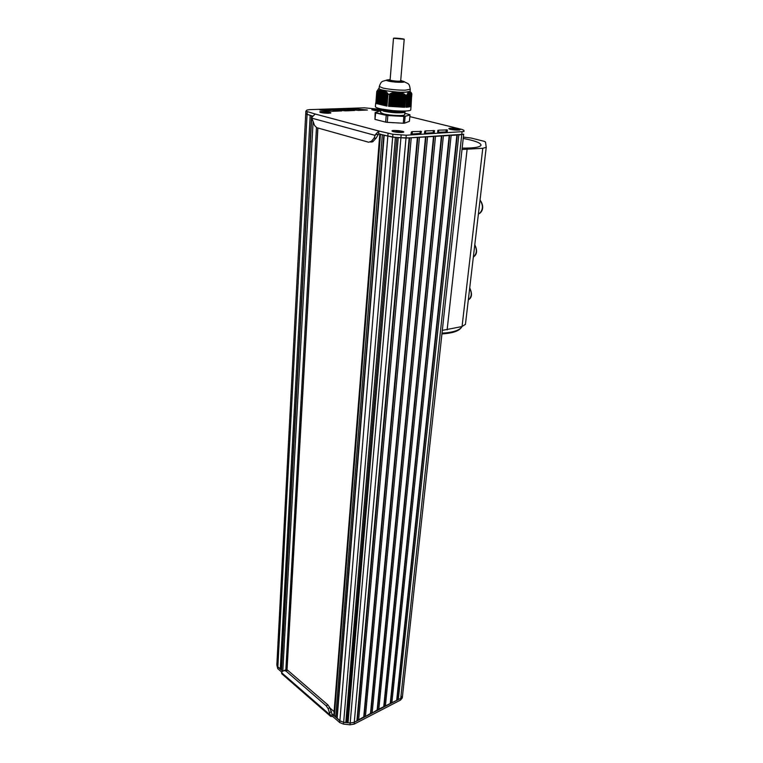 <?xml version="1.0" encoding="UTF-8"?>
<svg xmlns="http://www.w3.org/2000/svg" width="763" height="763" viewBox="0 0 763 763"><rect width="100%" height="100%" fill="white"/><g stroke="black" fill="none" stroke-linecap="round" stroke-linejoin="round"><path stroke-width="1.14" d="M380.756 104.254L380.232 104.178L381.338 89.986L384.924 90.692L388.005 93.735L386.955 106.086L387.9 94.126M376.598 103.263L377.113 91.655L381.366 89.815L380.232 104.188M381.271 104.388L380.747 104.312L381.996 89.996L380.871 104.34M381.796 104.512L381.271 104.436L382.454 90.11M380.804 90.034L379.707 104.054L380.804 90.034M380.232 104.13L379.707 104.054M382.32 104.636L381.796 104.56L382.988 90.225M380.26 90.139L379.182 103.93L380.26 90.139M379.707 104.006L379.182 103.93M382.845 104.76L382.32 104.684L383.455 90.33L382.444 104.712M379.716 90.292L378.667 103.806L379.716 90.301M379.192 103.882L378.667 103.806M383.369 104.884L382.835 104.808L383.97 90.568L382.835 104.808M379.173 90.492L378.143 103.682L379.173 90.492M378.667 103.758L378.143 103.682M378.62 90.74L377.628 103.558L378.62 90.74M378.152 103.634L377.628 103.558M383.894 105.017L383.36 104.941L384.485 90.845L383.36 104.941M378.066 91.035L377.113 103.434L378.066 91.035M377.628 103.51L377.113 103.434M384.418 105.141L383.884 105.065L385 91.169L383.884 105.065M377.513 91.369L376.588 103.31L377.513 91.369M377.113 103.386L376.588 103.31M384.943 105.265L384.418 105.189L385.506 91.55L384.418 105.189M385.468 105.399L384.943 105.313L386.011 91.989L384.943 105.313M386.002 105.523L385.468 105.447L386.507 92.466L385.468 105.447M386.526 105.647L385.992 105.571L387.003 92.991L385.992 105.571M386.965 105.761L387.499 93.563L386.517 105.695M395.139 106.391L388.634 106.038L389.702 94.002L394.776 91.961L400.27 92.237L405.678 95.346L404.657 106.992L395.139 106.391L396.35 91.989M404.657 106.992L404.113 106.954L404.667 107.268L405.706 95.375L406.975 95.337L405.935 107.221L406.832 94.822L408.443 92.18L410.113 91.617L411.534 93.153L410.208 105.456M409.063 92.218L407.604 106.324M409.311 92.037L407.843 106.248M408.806 92.447L407.366 106.4M408.31 106.162L409.569 91.894L408.081 106.162M408.548 92.733L407.118 106.486M408.548 106.076L409.788 91.827L408.319 106.086M408.281 93.076L406.879 106.562M408.787 106L410.036 91.818L408.558 106.009M408.014 93.458L406.641 106.648M409.025 105.923L410.265 91.856L408.787 105.923M407.747 93.897L406.402 106.725M409.254 105.838L410.494 91.951L409.025 105.847M407.471 94.383L406.164 106.81M411.534 93.181L410.675 105.37C411.343 106.152 409.826 106.658 406.135 106.887L405.973 106.887M409.493 105.761L410.704 92.094L409.264 105.771M409.731 105.685L410.923 92.285L409.502 105.685M409.969 105.599L411.133 92.533L409.741 105.609M411.324 92.8L409.969 105.532M411.724 93.582L410.675 105.304M411.724 93.525L411.095 106.019M410.027 91.76L408.71 106.009M379.077 88.25L379.011 88.25C378.372 88.67 379.097 89.176 381.185 89.776M378.82 88.432L376.788 91.417L376.226 103.224M395.577 106.438L396.579 92.027M387.919 94.154L389.559 94.364L388.586 106.305L389.197 106.067L388.634 106.038M395.339 91.932L384.523 90.539M409.321 91.961L408.005 106.248M408.73 92.065L400.327 92.247M410.113 90.959L410.246 91.617M411.877 93.849L410.837 105.475M399.144 92.189L397.733 106.572M379.268 86.572L379.116 88.518C378 89.996 395.663 92.561 405.019 92.266L410.084 91.293M375.921 102.461L376.769 91.436M410.761 109.738L410.742 109.853C410.866 111.694 393.66 111.379 382.902 109.3C377.857 108.336 375.358 107.43 375.406 106.582L375.692 102.929M406.03 110.997L403.226 111.903C397.552 112.581 384.161 111.245 381.08 109.843L380.594 108.832M402.864 111.093C397.571 111.894 384.581 110.749 381.471 109.5L380.565 108.832M381.834 109.099L392.182 110.559M406.021 111.093L403.226 111.903M380.756 109.843L380.556 112.438L383.551 113.897C390.122 115.642 404.857 116.176 404.724 114.679L404.953 111.999L403.732 112.571C398.019 113.172 391.362 112.714 383.76 111.198L380.785 109.71M403.713 111.083L404.762 111.617M404.895 116.396L387.842 115.528L375.72 112.666L374.957 119.371L385.658 122.118L386.183 115.623L387.804 115.842L387.28 122.338L403.274 123.234L403.837 116.758L405.096 116.71L404.533 123.177L409.426 121.327L409.998 114.936L404.895 116.396L409.998 114.936M386.364 115.327L375.453 112.934L375.205 112.514L380.479 110.797M404.838 113.286L409.798 114.66M403.741 116.443L387.842 115.528M404.533 123.177L403.274 123.234M387.28 122.338L385.658 122.118M374.957 119.371L375.138 112.666M334.108 711.621L329.95 708.026M399.354 131.398L398.286 131.827L395.968 131.217L399.326 131.77M397.456 131.141L397.409 131.703M403.389 132.237L401.586 132.457C396.617 132.428 393.527 131.923 392.325 130.959L394.175 130.511C399.135 130.549 402.215 131.045 403.408 132.009M326.783 112.38L323.579 112.199L326.764 112.686M325.048 112.142L325.019 112.647M328.548 113.277C323.96 113.22 321.156 112.8 320.136 111.999L322.11 111.589C326.678 111.656 329.473 112.075 330.503 112.876L328.548 113.277M455.854 129.109L452.64 128.937L455.816 129.462M454.004 128.861L453.947 129.367M459.774 129.958L458.248 130.111C453.451 130.063 450.437 129.576 449.188 128.651L450.761 128.26C455.54 128.318 458.553 128.804 459.803 129.729M378.152 109.939L375.119 109.758L378.124 110.225M380.527 110.759L380.05 110.788C375.644 110.721 372.916 110.301 371.858 109.538L380.756 109.91M321.032 112.59L320.269 112.333C316.788 110.645 334.356 112.123 330.207 113.172L321.032 112.59M393.527 131.713L392.544 131.389C388.491 129.357 407.881 131.179 402.988 132.371L393.527 131.713M450.523 129.395L449.34 129.023C445.697 127.154 463.894 128.995 459.45 130.044L450.523 129.395M380.212 110.826L371.953 109.834C372.048 108.928 374.976 108.937 380.756 109.862M380.289 109.357L364.361 107.821L309.396 109.653L306.926 110.082L305.858 111.179L315.176 114.021L311.953 117.254L311.867 118.179L314.556 125.466L316.759 127.679L368.653 142.233L371.333 141.298L374.042 138.208L375.501 134.488L378.849 131.017L392.907 134.269L406.25 135.223L463.961 131.551L463.933 130.32L461.977 129.433L409.845 116.625M332.391 111.322L319.926 110.034L329.807 109.786L341.71 110.921L332.391 111.322M412.373 131.608L421.424 131.37L420.957 133.344L412.154 134.011L410.98 133.821L411.476 131.827L412.373 131.608L412.154 134.011M425.668 130.883L434.538 130.645L434.223 132.6L425.63 133.248L424.466 133.058L424.81 131.093L425.668 130.883L425.439 133.248M438.668 130.168L447.376 129.939L447.204 131.875L437.657 132.314L437.848 130.368L438.668 130.168L438.439 132.495M345.572 110.854L333.221 109.586L341.061 109.271L354.69 110.463L345.572 110.854M358.476 110.406L346.249 109.147L355.739 108.909L367.413 110.025L358.476 110.406M315.176 114.021L378.849 131.017L378.62 133.859L376.149 138.093L372.726 141.794L370.761 142.099M280.288 669.075L310.188 115.404L305.725 113.84L312.42 116.005L311.79 115.833L281.537 670.162L281.404 669.389L277.846 666.957L276.912 664.506M378.62 133.859L392.668 137.14L405.992 138.084L463.675 134.231L458.811 134.956L398.286 699.585L377.523 709.762L372.125 713.109L370.875 713.195L365.401 716.581L364.142 716.667L354.28 722.332L350.188 723.009L343.655 722.313L339.888 720.797L333.851 714.912L379.783 134.164M335.73 717.182L382.32 134.851L379.793 133.983M383.837 135.261L336.931 717.535M345.811 722.542L395.387 137.397L384.171 135.347L337.132 718.403M396.827 137.54L346.984 722.227M356.903 720.978L409.178 137.893L398.2 137.674L348.033 722.78M409.645 137.865L357.351 720.186M363.713 717.458L417.399 137.407L411.247 137.769L358.61 720.091M417.857 137.378L364.142 716.667M370.446 713.977L425.516 136.93L419.44 137.283L365.401 716.581M425.954 136.901L370.875 713.195M377.113 710.534L433.518 136.453L427.528 136.806L372.125 713.109M433.947 136.424L377.523 709.762M383.703 707.12L441.415 135.986L435.501 136.329L378.763 709.676M441.834 135.957L384.113 706.357M390.227 703.753L449.216 135.518L443.379 135.871L385.344 706.28M449.617 135.499L390.627 703M396.684 700.415L456.903 135.061L451.143 135.404L391.848 702.914M457.295 135.041L397.075 699.661M402.502 696.018L400.737 698.317L398.286 699.585M463.675 134.231L402.483 696.18L400.737 698.317L354.28 722.332L350.188 723.009L343.655 722.313L339.888 720.797L332.926 714.75L332.792 716.543L330.675 716.39L328.071 708.55L326.192 705.813L286.02 671.078L284.17 670.553L282.119 671.583L281.566 673.195L282.196 674.149M305.858 111.236L305.772 113.744M311.571 115.776L281.404 669.389M313.059 122.28L282.787 671.211L281.537 670.162M281.728 672.136L277.761 668.684L276.845 665.002M463.666 134.278L402.292 697.926L400.546 700.062L354.118 724.125L350.026 724.802L343.512 724.106L339.745 722.59L332.792 716.543M284.217 670.534L285.896 669.771L287.746 670.295L327.937 704.955L329.807 707.692L332.22 714.702L332.926 714.75L332.077 714.015M282.768 671.221L277.846 666.957L276.855 664.831L305.725 113.887M442.311 330.379L462.054 326.545L465.449 324.304M462.016 149.462L482.779 148.299L486.231 147.307L485.487 141.956L483.99 141.269L471.238 138.065L463.36 137.092M463.217 138.456C474.987 140.688 480.928 142.939 481.024 145.208C480.08 147.221 473.794 148.194 462.159 148.127M393.489 38.303L390.103 79.981L391.438 80.516C395.987 81.25 399.068 81.403 400.67 80.954L404.209 39.285C404.676 38.799 393.46 37.759 393.489 38.284L404.209 39.285M380.642 104.245L381.777 89.91M381.166 104.369L382.301 90.024M381.691 104.493L382.826 90.148M380.346 104.216L381.462 89.977M379.831 104.083L380.928 90.015M382.215 104.617L383.35 90.263M381.395 104.464L382.521 90.12M379.306 103.959L380.394 90.11M382.74 104.741L383.875 90.387M381.92 104.588L383.055 90.234M378.791 103.835L379.85 90.253M383.264 104.865L384.399 90.501M378.267 103.711L379.297 90.444M377.752 103.587L378.753 90.683M383.789 104.998L384.924 90.692M382.959 104.846L384.094 90.606M377.227 103.463L378.2 90.959M384.314 105.122L385.429 91.055M383.484 104.97L384.609 90.902M376.712 103.339L377.647 91.283M384.838 105.246L385.935 91.465M384.008 105.094L385.115 91.236M385.363 105.38L386.44 91.922M384.542 105.218L385.62 91.636M385.887 105.504L386.936 92.428M385.067 105.351L386.126 92.075M385.592 105.475L386.631 92.571M386.116 105.599L387.127 93.105M386.412 105.628L387.432 92.981M386.641 105.723L387.614 93.687M386.908 105.752L387.89 93.591M376.455 103.243L377.37 91.35M377.008 103.367L377.971 90.931M377.523 103.491L378.524 90.616M378.047 103.615L379.077 90.339M378.562 103.739L379.621 90.11M379.087 103.863L380.174 89.92M379.602 103.987L380.718 89.796M380.127 104.111L381.252 89.786M394.957 106.381L396.159 91.98M394.366 106.343L395.568 91.942M394.614 106.381L395.806 92.113M395.921 106.438L397.132 92.037M395.739 106.419L396.951 92.027M395.396 106.429L396.598 92.046M393.584 106.295L394.776 91.961M393.832 106.343L395.005 92.237M396.703 106.477L397.914 92.085M396.522 106.467L397.733 92.075M396.169 106.477L397.38 92.085M394.795 106.4L395.987 92.094M392.802 106.248L393.966 92.151M393.05 106.295L394.204 92.409M394.013 106.353L395.196 92.209M397.485 106.524L398.696 92.142M397.304 106.515L398.515 92.123M396.951 106.524L398.172 92.132M396.359 106.486L397.571 92.094M392.02 106.2L393.155 92.399M392.268 106.248L393.393 92.638M393.231 106.305L394.395 92.371M398.267 106.572L399.488 92.189M398.076 106.562L399.297 92.17M397.132 106.534L398.353 92.142M391.238 106.152L392.344 92.685M391.486 106.2L392.583 92.914M392.449 106.257L393.584 92.581M399.039 106.62L400.27 92.237M398.858 106.61L400.079 92.228M398.515 106.62L399.726 92.333M390.456 106.105L391.524 93.019M390.704 106.152L391.762 93.229M391.667 106.21L392.773 92.838M399.287 106.667L400.499 92.542M397.914 106.582L399.135 92.209M389.674 106.057L390.704 93.41M389.922 106.105L390.942 93.601M390.885 106.162L391.953 93.153M399.822 106.667L401.042 92.409M399.64 106.658L400.861 92.342M398.696 106.629L399.907 92.371M388.92 106.019L389.912 93.849M389.14 106.057L390.122 94.011M390.103 106.114L391.142 93.506M400.604 106.715L401.796 92.714M400.413 106.706L401.624 92.638M400.07 106.715L401.262 92.8M399.478 106.677L400.68 92.59M389.321 106.067L390.313 93.906M401.376 106.763L402.559 93.057M401.195 106.753L402.378 92.972M400.852 106.753L402.025 93.105M400.251 106.725L401.443 92.867M402.158 106.81L403.312 93.458M401.977 106.791L403.131 93.363M401.634 106.801L402.778 93.468M401.033 106.772L402.196 93.191M402.94 106.858L404.056 93.906M402.75 106.839L403.875 93.801M402.406 106.849L403.532 93.878M401.815 106.82L402.95 93.563M403.188 106.896L404.276 94.326M402.587 106.858L403.703 93.983M404.495 106.954L405.534 94.993M403.369 106.906L404.447 94.44M403.532 106.887L404.628 94.278M403.713 106.896L404.8 94.393M403.961 106.944L405.019 94.822M404.152 106.954L405.191 94.946M404.285 106.934L405.344 94.812M388.72 106.009L389.702 94.002M389.483 106.047L390.513 93.506M390.265 106.095L391.333 93.115M391.047 106.143L392.153 92.762M391.829 106.191L392.964 92.457M392.611 106.238L393.775 92.209M393.393 106.286L394.585 92.008M394.175 106.334L395.377 91.932M407.766 106.324L409.006 92.18M407.528 106.41L408.758 92.418M408.243 106.171L409.502 91.903M407.28 106.486L408.501 92.714M408.472 106.086L409.741 91.837M407.041 106.572L408.234 93.057M406.803 106.648L407.967 93.448M408.949 105.933L410.208 91.789M406.565 106.725L407.69 93.887M409.187 105.847L410.427 91.875M406.326 106.81L407.413 94.374M406.088 106.887L407.137 94.898M409.426 105.771L410.647 92.018M407.213 94.86L406.154 106.877L407.184 94.908M409.664 105.695L410.856 92.199M409.893 105.609L411.066 92.437M410.132 105.532L411.276 92.724M410.37 105.456L411.476 93.048M410.599 105.38L411.667 93.42M376.188 103.491L386.955 106.086M405.935 107.221C409.14 107.058 410.856 106.686 411.085 106.095L410.742 109.853M388.586 106.305L404.667 107.268M386.583 105.723L376.588 103.32M404.113 106.954L389.197 106.067M386.421 80.22C381.853 81.689 381.481 80.592 379.278 86.477L383.112 88.098C390.131 89.49 397.494 90.196 405.201 90.196L410.265 89.261M388.825 79.8C385.706 79.962 385.649 80.411 388.653 81.145C396.035 82.805 409.989 82.614 401.967 80.983L403.007 81.403M311.867 118.179L375.291 135.433M375.501 134.488L377.809 134.355M374.042 138.208L376.149 138.093M329.721 111.064L329.807 109.786M327.861 110.883L327.937 109.719M411.286 133.945L411.476 131.827L411.286 133.945M420.051 133.573L420.27 131.179M424.609 133.143L424.81 131.093L424.619 133.143M433.165 132.829L433.394 130.463M447.166 131.923L447.376 129.939M445.993 132.104L446.231 129.758M342.825 110.597L342.902 109.347M340.985 110.416L341.061 109.271M355.653 110.13L355.739 108.909M353.851 109.958L353.927 108.842M277.761 668.684L307.203 111.894M400.546 700.062L462.025 132.047M354.118 724.125L406.25 135.223M350.026 724.802L401.166 135.061M343.512 724.106L392.907 134.269M339.745 722.59L388.052 133.477M371.333 141.298L373.441 141.174M380.479 134.355L334.337 715.971M316.464 127.574L285.848 669.79M317.799 127.965L286.945 669.79M317.837 127.974L286.983 669.809M330.35 715.131L281.566 672.67M330.408 715.742L332.315 714.788M329.73 712.528L331.466 711.66M328.071 708.55L329.807 707.692M326.192 705.813L327.937 704.955M286.02 671.078L287.746 670.295M447.118 329.902L467.09 149.424M462.054 326.545L482.779 148.299M461.949 326.574C459.898 330.265 453.251 332.468 442.006 333.183M480.022 200.154C483.427 205.371 483.17 209.863 479.269 213.63L478.401 214.022M474.767 244.942C477.228 249.911 476.789 253.907 473.47 256.921L473.356 256.997M469.684 288.195C472.059 292.982 471.706 296.817 468.616 299.687L468.32 299.859M400.709 80.496C405.792 81.66 395.606 81.689 390.446 80.525C388.348 80.029 388.243 79.705 390.141 79.552M381.271 104.436L382.397 90.091M380.747 104.312L381.872 89.996M381.796 104.56L382.931 90.206M382.32 104.684L383.455 90.33M407.833 106.315L409.082 92.199M407.595 106.4L408.825 92.428M408.071 106.238L409.33 92.018M407.356 106.477L408.567 92.704M407.118 106.562L408.3 93.048M406.879 106.639L408.033 93.429M406.641 106.715L407.766 93.859M406.393 106.801L407.49 94.335M410.198 105.523L411.333 92.819M410.437 105.447L411.534 93.153M404.228 81.775C408.701 84.102 409.235 83.014 410.256 89.347L410.074 91.388M381.471 109.5L380.966 108.918M403.732 112.571L404.705 111.703M381.624 110.521L381.08 109.843M437.762 131.179L437.848 130.368M370.618 141.928L372.726 141.794M317.894 127.993L287.022 669.828M330.675 716.39L281.843 673.834M402.483 696.18L402.292 697.926M465.43 324.466L486.231 147.307M461.987 326.564C459.831 330.789 453.146 333.24 441.93 333.917M478.43 213.735L479.269 213.63C482.149 211.904 484.886 206.725 480.041 200.011M473.356 256.94L473.47 256.921C477.085 254.518 477.524 250.436 474.796 244.694M468.329 299.745L468.616 299.687C472.001 297.608 472.373 293.688 469.722 287.918"/></g></svg>
